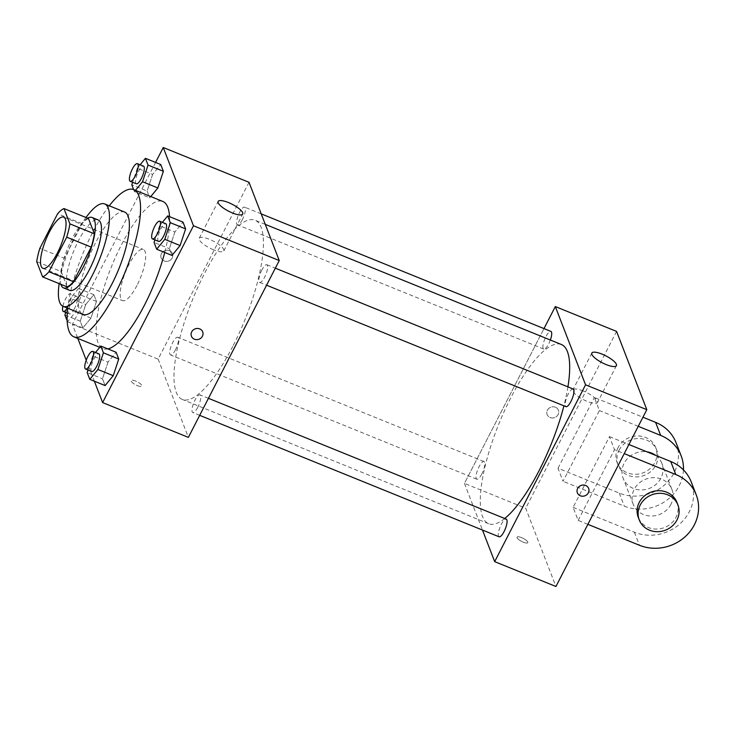 <?xml version="1.0" encoding="UTF-8"?>
<svg xmlns="http://www.w3.org/2000/svg" width="734" height="734" viewBox="0 0 734 734"><rect width="100%" height="100%" fill="white"/><g stroke="black" fill="none" stroke-linecap="round" stroke-linejoin="round"><path stroke-width="0.55" stroke-dasharray="3.67 2.75" d="M136.955 285.48A27.635 8.019 112.1 0 1 122.541 300.646A27.635 8.019 112.1 0 1 125.505 272.03A27.635 8.019 112.1 0 1 143.313 249.441A27.635 8.019 112.1 0 1 136.955 285.48M67.115 286.856L61.206 271.543L36.7 261.607M61.206 271.543A37.113 10.762 112.1 0 1 64.372 258.23L39.865 248.294M88.465 218.503A37.113 10.762 112.1 0 0 82.144 223.65L64.372 258.23M87.695 218.191A37.994 11.019 -67.9 0 0 67.583 248.532A37.994 11.019 -67.9 0 0 60.867 284.315M69.638 290.37A37.994 11.019 112.1 0 1 67.262 287.581A37.994 11.019 112.1 0 1 75.951 245.817A37.994 11.019 112.1 0 1 98.2 219.952M82.144 223.65L57.637 213.704M85.988 217.493A55.261 16.029 -67.9 0 0 59.16 283.627M124.606 212.025A55.261 16.029 -67.9 0 0 92.236 249.643A55.261 16.029 -67.9 0 0 79.593 310.39A55.261 16.029 -67.9 0 0 83.052 314.446M109.265 205.804A79.446 23.048 -67.9 0 0 67.712 308.225M107.88 348.916A79.446 23.048 112.1 0 1 103.063 348.659A79.446 23.048 112.1 0 1 98.09 342.824A79.446 23.048 112.1 0 1 116.266 255.496A79.446 23.048 112.1 0 1 162.792 201.428M169.545 216.658A79.446 23.048 112.1 0 1 164.728 252.468M85.74 304.546L80.235 321.189L82.85 327.97L90.979 318.097L96.484 301.445L93.86 294.673L85.74 304.546L80.235 321.189L82.85 327.97L90.979 318.097L96.484 301.445L93.86 294.673L85.74 304.546L70.427 298.325L65.757 312.436M140.13 164.755L137.304 168.187L152.626 174.398L160.746 164.526L152.626 174.398L147.112 191.051L149.736 197.831L150.782 196.556L149.736 197.831L134.423 191.611L135.469 190.345M155.58 162.425L72.372 324.327L77.813 338.411M86.227 360.174L94.347 381.194M95.503 352.494L92.677 355.917L107.999 362.137L116.119 352.265L107.999 362.137L102.485 378.781L105.109 385.561L102.485 378.781L87.172 372.569M162.388 222.347L159.562 225.778L174.875 231.99L183.005 222.118L174.875 231.99L169.37 248.642L171.995 255.423L169.37 248.642L154.057 242.431M249.009 182.298L158.131 359.128L72.372 324.327M158.131 359.128L188.372 437.372M137.377 385.616A6.046 1.707 27.2 0 0 141.873 386.102A6.046 1.707 27.2 0 0 137.276 381.818A6.046 1.707 27.2 0 0 131.12 380.579A6.046 1.707 27.2 0 0 137.377 385.616A6.046 1.707 27.2 0 0 141.873 386.093A6.046 1.707 27.2 0 0 137.286 381.818A6.046 1.707 27.2 0 0 131.129 380.57A6.046 1.707 27.2 0 0 137.386 385.616M232.806 346.356A96.714 28.057 112.1 0 1 182.335 399.452A96.714 28.057 112.1 0 1 192.693 299.288A96.714 28.057 112.1 0 1 255.047 220.218A96.714 28.057 112.1 0 1 232.806 346.356M242.394 219.567A9.533 2.762 112.1 0 1 237.421 224.806A9.533 2.762 112.1 0 1 238.44 214.934A9.533 2.762 112.1 0 1 244.587 207.135A9.533 2.762 112.1 0 1 242.394 219.567M175.518 349.714A9.533 2.762 112.1 0 1 170.536 354.944A9.533 2.762 112.1 0 1 171.563 345.072A9.533 2.762 112.1 0 1 177.711 337.282A9.533 2.762 112.1 0 1 175.518 349.714M197.767 407.306A9.533 2.762 112.1 0 1 192.794 412.536A9.533 2.762 112.1 0 1 193.813 402.663A9.533 2.762 112.1 0 1 199.96 394.874A9.533 2.762 112.1 0 1 197.767 407.306M261.873 269.965A9.533 2.762 -67.9 0 0 259.68 282.397A9.533 2.762 -67.9 0 0 265.827 274.599A9.533 2.762 -67.9 0 0 266.846 264.726A9.533 2.762 -67.9 0 0 261.873 269.965M161.452 253.625A6.046 5.523 158.9 0 0 161.177 257.983A6.046 5.523 158.9 0 0 168.811 260.955A6.046 5.523 158.9 0 0 172.453 253.625A6.046 5.523 158.9 0 0 167.178 250.202A6.046 5.523 158.9 0 0 161.452 253.625A6.046 5.523 158.9 0 0 161.177 257.983A6.046 5.523 158.9 0 0 168.811 260.955A6.046 5.523 158.9 0 0 172.453 253.625A6.046 5.523 158.9 0 0 167.178 250.202A6.046 5.523 158.9 0 0 161.452 253.625M191.418 336.227L191.418 336.227A6.046 5.523 -21.1 0 1 195.06 328.896A6.046 5.523 -21.1 0 1 202.694 331.869L202.694 331.869M213.53 249.799A13.818 3.899 -152.8 0 1 199.226 238.266A13.818 3.899 -152.8 0 1 213.291 241.11A13.818 3.899 -152.8 0 1 223.797 250.9A13.818 3.899 -152.8 0 1 213.53 249.799M504.708 518.507A96.714 28.057 112.1 0 1 488.642 523.718A96.714 28.057 112.1 0 1 499.001 423.555A96.714 28.057 112.1 0 1 561.354 344.485M567.923 386.873A96.714 28.057 112.1 0 1 563.914 405.819M573.153 388.992A9.533 2.762 -67.9 0 0 568.18 394.231A9.533 2.762 -67.9 0 0 565.987 406.664M481.816 473.981A9.533 2.762 112.1 0 1 476.843 479.21A9.533 2.762 112.1 0 1 477.862 469.338A9.533 2.762 112.1 0 1 484.009 461.548A9.533 2.762 112.1 0 1 481.816 473.981M499.102 536.802A9.533 2.762 112.1 0 1 500.12 526.929A9.533 2.762 112.1 0 1 506.267 519.14M550.353 340.026A9.533 2.762 112.1 0 1 548.702 343.833A9.533 2.762 112.1 0 1 543.729 349.072A9.533 2.762 112.1 0 1 544.747 339.2A9.533 2.762 112.1 0 1 550.895 331.401M464.438 483.394L482.477 530.058L464.438 483.394L543.986 328.603L464.438 483.394L525.7 508.24L555.941 586.494M159.562 225.778L154.902 239.89M158.599 241.385A9.533 2.762 112.1 0 1 159.617 231.513A9.533 2.762 112.1 0 1 165.765 223.723M174.875 231.99L169.37 248.642M137.304 168.187L132.643 182.298M133.643 189.601L134.423 191.611M136.34 183.794A9.533 2.762 112.1 0 1 137.368 173.921A9.533 2.762 112.1 0 1 143.506 166.132M152.626 174.398L147.112 191.051L131.799 184.84M147.112 191.051L149.736 197.831M92.677 355.917L88.016 370.028M91.713 371.532A9.533 2.762 112.1 0 1 92.741 361.66A9.533 2.762 112.1 0 1 98.879 353.861M107.999 362.137L102.485 378.781M67.17 320.822L67.537 321.758L75.657 311.886L81.171 295.233L78.547 288.453L70.427 298.325M74.437 308.702A9.533 2.762 112.1 0 1 69.455 313.941A9.533 2.762 112.1 0 1 70.482 304.069A9.533 2.762 112.1 0 1 76.63 296.27A9.533 2.762 112.1 0 1 74.437 308.702M80.235 321.189L64.913 314.978M82.85 327.97L67.537 321.758M90.979 318.097L75.657 311.886M96.484 301.445L81.171 295.233M93.86 294.673L78.547 288.453M62.876 306.252A9.533 2.762 112.1 0 1 66.455 297.353A9.533 2.762 112.1 0 1 70.501 293.784A9.533 2.762 112.1 0 1 68.308 306.216A9.533 2.762 112.1 0 1 67.271 308.051M588.64 488.449L588.64 488.44A6.046 5.523 158.9 0 0 581.007 485.468A6.046 5.523 158.9 0 0 577.364 492.798L577.364 492.798M583.181 390.974A13.818 3.899 27.2 0 0 572.915 389.873A13.818 3.899 27.2 0 0 583.42 399.654A13.818 3.899 27.2 0 0 597.485 402.498A13.818 3.899 27.2 0 0 583.181 390.974M555.409 407.214A6.046 5.523 158.9 0 0 548.793 408.416A6.046 5.523 158.9 0 0 547.124 414.554A6.046 5.523 158.9 0 0 554.748 417.527A6.046 5.523 158.9 0 0 558.4 410.196A6.046 5.523 158.9 0 0 555.409 407.214A6.046 5.523 -21.1 0 1 558.4 410.196A6.046 5.523 -21.1 0 1 554.748 417.536A6.046 5.523 -21.1 0 1 547.124 414.554A6.046 5.523 -21.1 0 1 548.793 408.425A6.046 5.523 -21.1 0 1 555.409 407.223M616.578 331.419L525.7 508.24M527.801 542.087A6.046 1.707 27.2 0 0 522.388 537.985A6.046 1.707 27.2 0 0 517.066 537.15A6.046 1.707 27.2 0 0 521.663 541.426A6.046 1.707 27.2 0 0 527.819 542.674A6.046 1.707 27.2 0 0 527.801 542.087A6.046 1.707 -152.8 0 1 527.819 542.674A6.046 1.707 -152.8 0 1 521.663 541.426A6.046 1.707 -152.8 0 1 517.066 537.141A6.046 1.707 -152.8 0 1 522.397 537.985A6.046 1.707 -152.8 0 1 527.801 542.087M587.879 524.342L578.163 520.406L573.126 507.359L609.477 436.629L614.514 449.676L624.23 453.612M578.163 520.406L614.514 449.676M676.097 442.786A41.453 37.902 -21.1 0 1 664.646 484.853A41.453 37.902 -21.1 0 1 619.267 493.092L558.005 468.237L563.042 481.284L599.394 410.554L594.356 397.507L642.938 417.215M558.005 468.237L594.356 397.507M670.94 504.304A20.726 18.946 -21.1 0 1 651.333 516.039A20.726 18.946 -21.1 0 1 633.231 504.322A20.726 18.946 -21.1 0 1 645.727 479.174A20.726 18.946 -21.1 0 1 671.885 489.376A20.726 18.946 -21.1 0 1 670.94 504.304M573.126 507.359L634.387 532.214A41.453 37.902 158.9 0 0 679.767 523.975A41.453 37.902 158.9 0 0 691.217 481.908M609.477 436.629L628.91 444.52M655.71 455.392A20.726 18.946 -21.1 0 1 661.811 463.301A20.726 18.946 -21.1 0 1 660.857 478.219A20.726 18.946 -21.1 0 1 641.25 489.954A20.726 18.946 -21.1 0 1 623.148 478.238A20.726 18.946 -21.1 0 1 627.12 458.943A20.726 18.946 -21.1 0 1 646.893 451.814M638.259 426.316L599.394 410.554M683.455 469.925A41.453 37.902 -21.1 0 1 624.304 506.13L563.042 481.284M676.931 502.423A20.726 18.946 -21.1 0 1 675.977 517.351A20.726 18.946 -21.1 0 1 656.37 529.086A20.726 18.946 -21.1 0 1 638.268 517.36M619.056 450.272A20.726 18.946 -21.1 0 1 638.663 438.537A20.726 18.946 -21.1 0 1 656.765 450.254A20.726 18.946 -21.1 0 1 644.269 475.403A20.726 18.946 -21.1 0 1 618.111 465.2A20.726 18.946 -21.1 0 1 619.056 450.272M618.056 447.657A20.726 18.946 158.9 0 0 617.101 462.585A20.726 18.946 158.9 0 0 643.259 472.797A20.726 18.946 158.9 0 0 655.765 447.648A20.726 18.946 158.9 0 0 637.653 435.932A20.726 18.946 158.9 0 0 618.056 447.657M634.387 532.214L639.424 545.261M619.267 493.092L624.304 506.13M42.902 268.341L122.541 300.646M63.675 217.126L143.313 249.441M103.063 348.659L99.76 347.32M223.797 250.9L242.725 214.071M199.226 238.266L218.145 201.437M265.268 224.365L255.047 220.218M488.642 523.718L182.335 399.452M259.68 282.397L266.58 285.196M266.846 264.726L275.333 268.176M484.009 461.548L177.711 337.282M476.843 479.21L170.536 354.944M208.447 398.314L199.96 394.874M199.703 415.343L192.794 412.536M261.212 213.878L244.587 207.135M543.729 349.072L237.421 224.806M76.63 296.27L70.501 293.784M69.455 313.941L67.28 313.06M591.843 353.045L572.915 389.873M616.413 365.679L597.485 402.498M671.885 489.376L661.811 463.301M633.231 504.322L623.148 478.238M617.101 462.585L618.111 465.2M655.765 447.648L656.765 450.254"/><path stroke-width="1.1" d="M57.316 253.166A27.635 8.019 112.1 0 1 42.902 268.341A27.635 8.019 112.1 0 1 45.866 239.724A27.635 8.019 112.1 0 1 63.675 217.126A27.635 8.019 112.1 0 1 57.316 253.166M69.877 223.861L63.959 208.557A37.113 10.762 112.1 0 0 57.637 213.704L39.865 248.294A37.113 10.762 112.1 0 0 36.7 261.607L42.618 276.911A37.113 10.762 112.1 0 0 48.939 271.763L66.711 237.183A37.113 10.762 112.1 0 0 69.877 223.861L94.383 233.807L88.465 218.503L63.959 208.557M48.939 271.763L73.446 281.709A37.113 10.762 112.1 0 1 67.115 286.856L42.618 276.911M73.446 281.709L91.218 247.119L66.711 237.183M94.383 233.807A37.113 10.762 112.1 0 1 91.218 247.119M60.867 284.315A37.994 11.019 -67.9 0 0 61.133 285.095A37.994 11.019 -67.9 0 0 63.509 287.884A37.994 11.019 -67.9 0 0 88.007 256.817A37.994 11.019 -67.9 0 0 92.08 217.466A37.994 11.019 -67.9 0 0 87.695 218.191M92.08 217.466L98.2 219.952A37.994 11.019 112.1 0 1 89.465 269.506A37.994 11.019 112.1 0 1 69.638 290.37L63.509 287.884M59.16 283.627A55.261 16.029 -67.9 0 0 59.683 302.316A55.261 16.029 -67.9 0 0 63.142 306.372A55.261 16.029 -67.9 0 0 98.778 261.185A55.261 16.029 -67.9 0 0 104.696 203.951A55.261 16.029 -67.9 0 0 85.988 217.493M63.142 306.372L83.052 314.446A55.261 16.029 -67.9 0 0 118.688 269.268A55.261 16.029 -67.9 0 0 124.606 212.025L104.696 203.951M67.712 308.225A79.446 23.048 -67.9 0 0 68.996 331.025A79.446 23.048 -67.9 0 0 73.96 336.851A79.446 23.048 -67.9 0 0 125.184 271.901A79.446 23.048 -67.9 0 0 133.698 189.62A79.446 23.048 -67.9 0 0 109.265 205.804M133.698 189.62L162.792 201.428A79.446 23.048 112.1 0 1 169.545 216.658M164.728 252.468A79.446 23.048 112.1 0 1 144.515 305.041A79.446 23.048 112.1 0 1 107.88 348.916M135.469 190.345L142.543 181.738L157.856 187.95L150.782 196.556L157.856 187.95L163.37 171.306L160.746 164.526L145.433 158.315L140.13 164.755M94.347 381.194L102.613 402.581L193.482 225.76L163.242 147.506L155.58 162.425M77.813 338.411L86.227 360.174M88.016 370.028L87.172 372.569L89.796 379.35L105.109 385.561L113.229 375.689L118.743 359.036L116.119 352.265L100.806 346.044L95.503 352.494M154.902 239.89L154.057 242.431L156.672 249.202L171.995 255.423L180.114 245.541L185.619 228.898L183.005 222.118L167.691 215.906L162.388 222.347M163.242 147.506L249.009 182.298L279.25 260.552L188.372 437.372L102.613 402.581M279.25 260.552L193.482 225.76M232.449 212.97A13.818 3.899 -152.8 0 1 218.145 201.437A13.818 3.899 -152.8 0 1 232.219 204.291A13.818 3.899 -152.8 0 1 242.725 214.071A13.818 3.899 -152.8 0 1 232.449 212.97M202.694 331.869A6.046 5.523 -21.1 0 1 202.419 336.227A6.046 5.523 -21.1 0 1 196.703 339.649A6.046 5.523 -21.1 0 1 191.418 336.227A6.046 5.523 -21.1 0 1 195.06 328.896A6.046 5.523 -21.1 0 1 202.694 331.869A6.046 5.523 -21.1 0 1 202.419 336.227A6.046 5.523 -21.1 0 1 196.703 339.649A6.046 5.523 -21.1 0 1 191.418 336.227M563.914 405.819A96.714 28.057 112.1 0 1 539.105 470.622A96.714 28.057 112.1 0 1 504.708 518.507M265.268 224.365L561.354 344.485A96.714 28.057 112.1 0 1 567.923 386.873M266.58 285.196L565.987 406.664A9.533 2.762 -67.9 0 0 572.125 398.865A9.533 2.762 -67.9 0 0 573.153 388.992L275.333 268.176M208.447 398.314L506.267 519.14A9.533 2.762 112.1 0 1 504.074 531.572A9.533 2.762 112.1 0 1 499.102 536.802L199.703 415.343M261.212 213.878L550.895 331.401A9.533 2.762 112.1 0 1 550.353 340.026M646.819 409.673L555.941 586.494L494.679 561.638L482.477 530.058L494.679 561.638L585.558 384.818L555.317 306.564L543.986 328.603L555.317 306.564L616.578 331.419L646.819 409.673L585.558 384.818L555.317 306.564M156.672 249.202L164.801 239.33L170.306 222.677L167.691 215.906M159.645 221.237L165.765 223.723A9.533 2.762 112.1 0 1 163.572 236.155A9.533 2.762 112.1 0 1 158.599 241.385L152.47 238.908A9.533 2.762 112.1 0 1 153.498 229.026A9.533 2.762 112.1 0 1 159.645 221.237A9.533 2.762 112.1 0 1 157.452 233.669A9.533 2.762 112.1 0 1 152.47 238.908M171.995 255.423L180.114 245.541L164.801 239.33M180.114 245.541L185.619 228.898L170.306 222.677M185.619 228.898L183.005 222.118M132.643 182.298L131.799 184.84L133.643 189.601M142.543 181.738L148.048 165.086L145.433 158.315M137.386 163.645L143.506 166.132A9.533 2.762 112.1 0 1 141.313 178.564A9.533 2.762 112.1 0 1 136.34 183.794L130.221 181.316A9.533 2.762 112.1 0 1 131.239 171.435A9.533 2.762 112.1 0 1 137.386 163.645A9.533 2.762 112.1 0 1 135.194 176.077A9.533 2.762 112.1 0 1 130.221 181.316M157.856 187.95L163.37 171.306L148.048 165.086M163.37 171.306L160.746 164.526M89.796 379.35L97.916 369.477L103.421 352.825L100.806 346.044M92.759 351.375L98.879 353.861A9.533 2.762 112.1 0 1 96.686 366.294A9.533 2.762 112.1 0 1 91.713 371.532L85.584 369.046A9.533 2.762 112.1 0 1 86.612 359.174A9.533 2.762 112.1 0 1 92.759 351.375A9.533 2.762 112.1 0 1 90.566 363.807A9.533 2.762 112.1 0 1 85.584 369.046M105.109 385.561L113.229 375.689L97.916 369.477M113.229 375.689L118.743 359.036L103.421 352.825M118.743 359.036L116.119 352.265M65.757 312.436L64.913 314.978L67.17 320.822M67.271 308.051A9.533 2.762 112.1 0 1 63.335 311.455A9.533 2.762 112.1 0 1 62.876 306.252M580.346 495.78A6.046 5.523 158.9 0 0 586.971 494.578A6.046 5.523 158.9 0 0 588.64 488.44A6.046 5.523 -21.1 0 1 586.971 494.578A6.046 5.523 -21.1 0 1 580.346 495.78A6.046 5.523 -21.1 0 1 577.364 492.808A6.046 5.523 158.9 0 0 580.346 495.78M577.364 492.808A6.046 5.523 -21.1 0 1 581.007 485.468A6.046 5.523 -21.1 0 1 588.64 488.449M494.679 561.638L585.558 384.818M602.109 354.146A13.818 3.899 -152.8 0 1 616.413 365.679A13.818 3.899 -152.8 0 1 602.348 362.825A13.818 3.899 -152.8 0 1 591.843 353.045A13.818 3.899 -152.8 0 1 602.109 354.146M628.91 444.52L670.729 461.484L675.775 474.531A41.453 37.902 -21.1 0 1 696.263 494.955A41.453 37.902 -21.1 0 1 684.813 537.022A41.453 37.902 -21.1 0 1 639.424 545.261L587.879 524.342M696.263 494.955L691.217 481.908A41.453 37.902 158.9 0 0 670.729 461.484M646.893 451.814A20.726 18.946 -21.1 0 1 655.71 455.392M642.938 417.215L655.609 422.362L660.655 435.4L638.259 426.316M660.655 435.4A41.453 37.902 -21.1 0 1 681.143 455.823A41.453 37.902 -21.1 0 1 683.455 469.925M639.277 519.975L638.268 517.36A20.726 18.946 -21.1 0 1 650.764 492.22A20.726 18.946 -21.1 0 1 676.931 502.423L677.941 505.029A20.726 18.946 -21.1 0 1 676.987 519.956A20.726 18.946 -21.1 0 1 657.38 531.691A20.726 18.946 -21.1 0 1 639.277 519.975A20.726 18.946 -21.1 0 1 651.774 494.826A20.726 18.946 -21.1 0 1 677.941 505.029M624.23 453.612L675.775 474.531M655.609 422.362A41.453 37.902 -21.1 0 1 676.097 442.786L681.143 455.823M99.76 347.32L73.96 336.851M67.28 313.06L63.335 311.455"/></g></svg>
